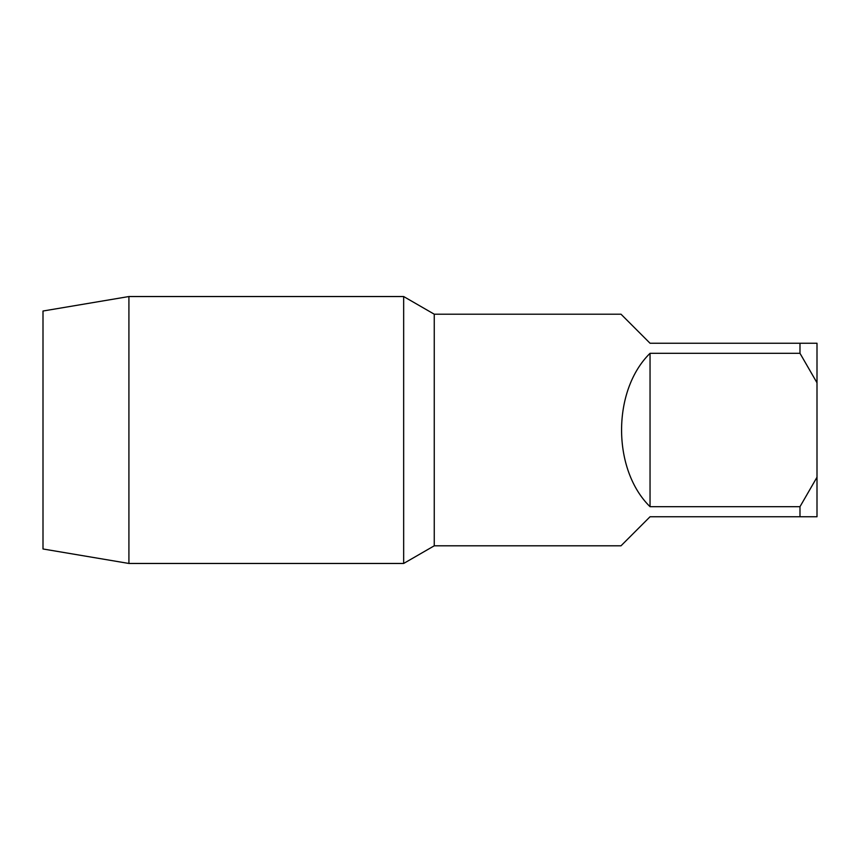 <?xml version="1.0" encoding="UTF-8"?>
<svg xmlns="http://www.w3.org/2000/svg" width="860" height="860" viewBox="0 0 860 860"><rect width="100%" height="100%" fill="white"/><g stroke="black" fill="none" stroke-linecap="round" stroke-linejoin="round"><path stroke-width="1.29" d="M128.914 563.461L43 548.981L43 311.019L128.914 296.539L128.914 563.461L403.662 563.461L403.662 296.539L403.662 563.461L434.257 545.799L621.006 545.799L650.042 516.763L817 516.763L817 477.214L799.983 506.69L799.983 516.763M128.914 296.539L403.662 296.539L434.257 314.201L434.257 545.799M799.983 506.69L650.042 506.69L650.042 353.31C612.083 390.44 612.083 469.56 650.042 506.69M650.042 353.31L799.983 353.31L817 382.786L817 477.214M817 382.786L817 343.237L799.983 343.237L799.983 353.31M799.983 343.237L650.042 343.237L621.006 314.201L434.257 314.201"/></g></svg>

